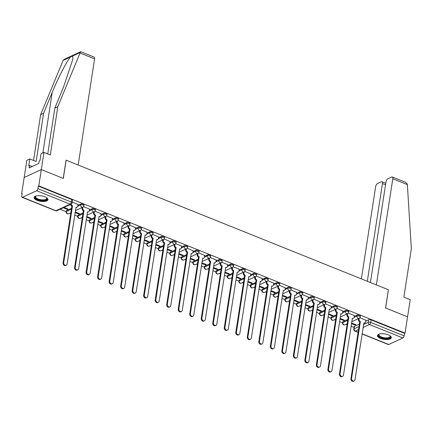 <?xml version="1.0" encoding="UTF-8"?>
<svg xmlns="http://www.w3.org/2000/svg" width="433" height="433" viewBox="0 0 433 433"><rect width="100%" height="100%" fill="white"/><g stroke="black" fill="none" stroke-linecap="round" stroke-linejoin="round"><path stroke-width="0.65" d="M84.029 204.906A1.802 0.709 -171.2 0 0 83.25 204.17A1.802 0.709 -171.2 0 0 80.771 204.04L80.635 204.939A1.802 0.709 8.8 0 1 83.109 205.069A1.802 0.709 8.8 0 1 83.888 205.805L84.029 204.906M95.541 209.534A1.802 0.709 -171.2 0 0 94.762 208.798A1.802 0.709 -171.2 0 0 92.289 208.668L92.148 209.567A1.802 0.709 8.8 0 1 94.621 209.702A1.802 0.709 8.8 0 1 95.401 210.438L95.541 209.534M107.059 214.167A1.802 0.709 -171.2 0 0 106.274 213.431A1.802 0.709 -171.2 0 0 103.801 213.296L103.66 214.194A1.802 0.709 8.8 0 1 106.139 214.33A1.802 0.709 8.8 0 1 106.919 215.066L107.059 214.167M118.572 218.795A1.802 0.709 -171.2 0 0 117.792 218.059A1.802 0.709 -171.2 0 0 115.313 217.923L115.178 218.827A1.802 0.709 8.8 0 1 117.652 218.957A1.802 0.709 8.8 0 1 118.431 219.693L118.572 218.795M130.084 223.423A1.802 0.709 -171.2 0 0 129.305 222.686A1.802 0.709 -171.2 0 0 126.831 222.557L126.69 223.455A1.802 0.709 8.8 0 1 129.164 223.585A1.802 0.709 8.8 0 1 129.949 224.321L130.084 223.423M141.602 228.05A1.802 0.709 -171.2 0 0 140.822 227.314A1.802 0.709 -171.2 0 0 138.344 227.184L138.203 228.083A1.802 0.709 8.8 0 1 140.682 228.218A1.802 0.709 8.8 0 1 141.461 228.954L141.602 228.05M153.114 232.683A1.802 0.709 -171.2 0 0 152.335 231.947A1.802 0.709 -171.2 0 0 149.856 231.812L149.721 232.71A1.802 0.709 8.8 0 1 152.194 232.846A1.802 0.709 8.8 0 1 152.973 233.582L153.114 232.683M164.627 237.311A1.802 0.709 -171.2 0 0 163.847 236.575A1.802 0.709 -171.2 0 0 161.374 236.44L161.233 237.344A1.802 0.709 8.8 0 1 163.712 237.473A1.802 0.709 8.8 0 1 164.491 238.21L164.627 237.311M176.144 241.939A1.802 0.709 -171.2 0 0 175.365 241.203A1.802 0.709 -171.2 0 0 172.886 241.073L172.745 241.971A1.802 0.709 8.8 0 1 175.224 242.101A1.802 0.709 8.8 0 1 176.004 242.837L176.144 241.939M187.657 246.566A1.802 0.709 -171.2 0 0 186.877 245.83A1.802 0.709 -171.2 0 0 184.404 245.7L184.263 246.599A1.802 0.709 8.8 0 1 186.737 246.734A1.802 0.709 8.8 0 1 187.516 247.47L187.657 246.566M199.175 251.2A1.802 0.709 -171.2 0 0 198.39 250.463A1.802 0.709 -171.2 0 0 195.916 250.328L195.776 251.227A1.802 0.709 8.8 0 1 198.254 251.362A1.802 0.709 8.8 0 1 199.034 252.098L199.175 251.2M210.687 255.827A1.802 0.709 -171.2 0 0 209.908 255.091A1.802 0.709 -171.2 0 0 207.429 254.956L207.293 255.86A1.802 0.709 8.8 0 1 209.767 255.99A1.802 0.709 8.8 0 1 210.546 256.726L210.687 255.827M222.199 260.455A1.802 0.709 -171.2 0 0 221.42 259.719A1.802 0.709 -171.2 0 0 218.946 259.589L218.806 260.487A1.802 0.709 8.8 0 1 221.279 260.617A1.802 0.709 8.8 0 1 222.059 261.359L222.199 260.455M233.717 265.083A1.802 0.709 -171.2 0 0 232.938 264.346A1.802 0.709 -171.2 0 0 230.459 264.217L230.318 265.115A1.802 0.709 8.8 0 1 232.797 265.25A1.802 0.709 8.8 0 1 233.576 265.986L233.717 265.083M245.23 269.716A1.802 0.709 -171.2 0 0 244.45 268.98A1.802 0.709 -171.2 0 0 241.971 268.844L241.836 269.743A1.802 0.709 8.8 0 1 244.309 269.878A1.802 0.709 8.8 0 1 245.089 270.614L245.23 269.716M256.742 274.343A1.802 0.709 -171.2 0 0 255.963 273.607A1.802 0.709 -171.2 0 0 253.489 273.472L253.348 274.376A1.802 0.709 8.8 0 1 255.827 274.506A1.802 0.709 8.8 0 1 256.607 275.242L256.742 274.343M268.26 278.971A1.802 0.709 -171.2 0 0 267.48 278.235A1.802 0.709 -171.2 0 0 265.001 278.105L264.861 279.004A1.802 0.709 8.8 0 1 267.34 279.133A1.802 0.709 8.8 0 1 268.119 279.875L268.26 278.971M279.772 283.599A1.802 0.709 -171.2 0 0 278.993 282.863A1.802 0.709 -171.2 0 0 276.519 282.733L276.378 283.631A1.802 0.709 8.8 0 1 278.852 283.767A1.802 0.709 8.8 0 1 279.631 284.503L279.772 283.599M291.285 288.232A1.802 0.709 -171.2 0 0 290.505 287.496A1.802 0.709 -171.2 0 0 288.032 287.36L287.891 288.259A1.802 0.709 8.8 0 1 290.37 288.394A1.802 0.709 8.8 0 1 291.149 289.13L291.285 288.232M302.802 292.86A1.802 0.709 -171.2 0 0 302.023 292.123A1.802 0.709 -171.2 0 0 299.544 291.988L299.409 292.892A1.802 0.709 8.8 0 1 301.882 293.022A1.802 0.709 8.8 0 1 302.662 293.758L302.802 292.86M314.315 297.487A1.802 0.709 -171.2 0 0 313.535 296.751A1.802 0.709 -171.2 0 0 311.062 296.621L310.921 297.52A1.802 0.709 8.8 0 1 313.395 297.65A1.802 0.709 8.8 0 1 314.174 298.391L314.315 297.487M325.832 302.115A1.802 0.709 -171.2 0 0 325.053 301.379A1.802 0.709 -171.2 0 0 322.574 301.249L322.433 302.147A1.802 0.709 8.8 0 1 324.912 302.283A1.802 0.709 8.8 0 1 325.692 303.019L325.832 302.115M337.345 306.748A1.802 0.709 -171.2 0 0 336.565 306.012A1.802 0.709 -171.2 0 0 334.087 305.877L333.951 306.775A1.802 0.709 8.8 0 1 336.425 306.91A1.802 0.709 8.8 0 1 337.204 307.647L337.345 306.748M348.857 311.376A1.802 0.709 -171.2 0 0 348.078 310.64A1.802 0.709 -171.2 0 0 345.604 310.504L345.464 311.408A1.802 0.709 8.8 0 1 347.943 311.538A1.802 0.709 8.8 0 1 348.722 312.274L348.857 311.376M360.375 316.003A1.802 0.709 -171.2 0 0 359.596 315.267A1.802 0.709 -171.2 0 0 357.117 315.137L356.976 316.036A1.802 0.709 8.8 0 1 359.455 316.166A1.802 0.709 8.8 0 1 360.234 316.907L360.375 316.003M380.483 338.438A7.025 2.76 -171.2 0 0 387.454 339.542A7.025 2.76 -171.2 0 0 391.324 337.713A7.025 2.76 -171.2 0 0 388.282 334.839A7.025 2.76 -171.2 0 0 381.311 333.735A7.025 2.76 -171.2 0 0 377.441 335.564A7.025 2.76 -171.2 0 0 380.483 338.438M37.119 200.398A7.025 2.76 -171.2 0 0 44.09 201.502A7.025 2.76 -171.2 0 0 47.96 199.673A7.025 2.76 -171.2 0 0 44.918 196.799A7.025 2.76 -171.2 0 0 37.947 195.694A7.025 2.76 -171.2 0 0 34.077 197.524A7.025 2.76 -171.2 0 0 37.119 200.398M47.749 153.921L54.85 108.044L57.8 106.68L50.325 154.954L43.977 152.405L41.027 153.764L39.966 160.638L39.165 161.006L38.786 163.463L29.135 167.917L29.514 165.46L28.719 165.834L29.78 158.96L26.83 160.318L21.65 193.784L22.088 193.962M60.111 209.247L66.195 211.694M69.865 213.166L70.725 213.512M74.687 215.109L77.713 216.321M81.377 217.799L82.243 218.145M86.205 219.737L89.225 220.949M92.895 222.427L93.755 222.773M97.717 224.364L100.737 225.582M104.407 227.054L105.268 227.401M109.235 228.997L112.255 230.21M115.92 231.682L116.786 232.028M120.747 233.625L123.768 234.838M127.437 236.315L128.298 236.662M132.26 238.253L135.28 239.465M138.95 240.943L139.81 241.289M143.778 242.881L146.798 244.098M150.468 245.571L151.328 245.917M155.29 247.514L158.31 248.726M161.98 250.198L162.84 250.545M166.802 252.141L169.828 253.354M173.492 254.831L174.358 255.178M178.32 256.769L181.34 257.981M185.01 259.459L185.871 259.805M189.833 261.397L192.853 262.615M196.522 264.087L197.383 264.433M201.35 266.03L204.371 267.242M208.035 268.714L208.901 269.061M212.863 270.657L215.883 271.87M219.553 273.347L220.413 273.694M224.375 275.285L227.395 276.498M231.065 277.975L231.926 278.322M235.893 279.913L238.913 281.131M242.583 282.603L243.443 282.949M247.405 284.546L250.426 285.758M254.095 287.231L254.956 287.577M258.918 289.174L261.938 290.386M265.608 291.864L266.468 292.21M270.436 293.801L273.456 295.014M277.125 296.491L277.986 296.838M281.948 298.429L284.968 299.647M288.638 301.119L289.498 301.465M293.466 303.062L296.486 304.275M300.15 305.747L301.016 306.093M304.978 307.69L307.998 308.902M311.668 310.38L312.529 310.726M316.491 312.317L319.511 313.53M323.18 315.007L324.041 315.354M328.008 316.945L331.029 318.163M334.698 319.635L335.559 319.982M339.521 321.578L342.541 322.791M346.211 324.263L347.071 324.609M351.033 326.206L354.053 327.418M43.977 152.405L41.319 169.584L24.172 177.503L41.319 169.584L38.797 185.871L405.044 333.107L407.567 316.826L385.641 308.015L388.385 289.807M94.6 58.899L80.029 53.043L80.83 51.749L94.107 57.086A2.701 1.267 111.9 0 1 94.6 58.899L78.167 165.022L66.065 160.156L63.24 178.401L41.319 169.584L63.315 178.428L66.141 160.183L388.396 289.737L385.57 307.982L407.567 316.826L410.224 299.641L403.875 297.092L411.35 248.818L407.361 184.637L392.791 178.78A2.701 1.267 -68.1 0 0 392.298 176.967A2.701 1.267 -68.1 0 0 391.67 177.016L387.871 178.769A2.701 1.267 -68.1 0 0 385.992 181.92L370.421 282.511M21.65 193.784L22.148 193.556L21.758 196.089A1.802 0.844 -68.1 0 0 22.083 197.302A1.802 0.844 -68.1 0 0 22.505 197.264L36.653 190.731A1.802 0.844 -68.1 0 0 37.904 188.636L71.342 202.076A1.802 0.709 8.8 0 1 72.122 202.817L72.511 200.279A1.802 0.709 8.8 0 0 71.732 199.543L71.342 202.076A1.802 0.844 -68.1 0 1 70.086 204.176L36.653 190.731M38.797 185.871L38.299 186.098L37.904 188.636M354.486 326.298L354.091 328.831A1.802 0.709 8.8 0 0 353.788 329.15L354.178 326.612A1.802 0.709 8.8 0 1 354.486 326.298L359.39 324.03M365.744 321.097L368.635 319.765L368.239 322.304A1.802 0.709 8.8 0 1 370.713 322.433L404.151 335.873A1.802 0.844 111.9 0 1 402.896 337.973L388.747 344.506A1.802 0.844 111.9 0 1 388.331 344.538L362.064 333.978M404.151 335.873L404.546 333.34L405.044 333.107M339.921 318.975L343.71 320.496L343.802 319.89M343.71 320.496L344.457 320.149L340.019 318.363M354.367 315.576L348.376 313.091M328.409 314.347L332.198 315.868L332.29 315.256M332.198 315.868L332.945 315.522L328.501 313.736M342.849 310.948L336.858 308.458M316.896 309.714L320.68 311.24L320.777 310.629M320.68 311.24L321.432 310.894L316.988 309.108M331.337 306.32L325.345 303.831M305.379 305.086L309.167 306.607L309.259 306.001M309.167 306.607L309.914 306.261L305.476 304.48M319.825 301.693L313.833 299.203M293.866 300.459L297.65 301.98L297.747 301.373M297.65 301.98L298.402 301.633L293.958 299.847M308.307 297.06L302.315 294.575M282.354 295.831L286.137 297.352L286.235 296.74M286.137 297.352L286.89 297.006L282.446 295.219M296.794 292.432L290.803 289.942M270.836 291.198L274.625 292.724L274.717 292.113M274.625 292.724L275.372 292.378L270.934 290.592M285.282 287.804L279.29 285.315M259.324 286.57L263.107 288.091L263.204 287.485M263.107 288.091L263.859 287.745L259.416 285.964M273.764 283.177L267.773 280.687M247.806 281.943L251.595 283.463L251.687 282.857M251.595 283.463L252.347 283.117L247.903 281.331M262.252 278.543L256.26 276.059M236.294 277.315L240.082 278.836L240.174 278.224M240.082 278.836L240.829 278.489L236.386 276.703M250.734 273.916L244.742 271.426M224.781 272.682L228.564 274.208L228.662 273.596M228.564 274.208L229.317 273.862L224.873 272.076M239.222 269.288L233.23 266.798M213.263 268.054L217.052 269.575L217.144 268.969M217.052 269.575L217.799 269.229L213.361 267.448M227.709 264.655L221.718 262.171M201.751 263.426L205.534 264.947L205.632 264.341M205.534 264.947L206.287 264.601L201.843 262.815M216.191 260.027L210.2 257.543M190.239 258.799L194.022 260.32L194.119 259.708M194.022 260.32L194.774 259.973L190.331 258.187M204.679 255.4L198.687 252.91M178.721 254.166L182.51 255.692L182.602 255.08M182.51 255.692L183.256 255.346L178.818 253.559M193.167 250.772L187.175 248.282M167.208 249.538L170.992 251.059L171.089 250.453M170.992 251.059L171.744 250.712L167.3 248.932M181.649 246.139L175.657 243.655M155.691 244.91L159.479 246.431L159.571 245.825M159.479 246.431L160.232 246.085L155.788 244.299M170.137 241.511L164.145 239.021M144.178 240.283L147.967 241.803L148.059 241.192M147.967 241.803L148.714 241.457L144.276 239.671M158.619 236.883L152.632 234.394M132.666 235.649L136.449 237.176L136.547 236.564M136.449 237.176L137.201 236.829L132.758 235.043M147.106 232.256L141.115 229.766M121.148 231.022L124.937 232.543L125.029 231.936M124.937 232.543L125.684 232.196L121.245 230.416M135.594 227.623L129.602 225.138M109.636 226.394L113.424 227.915L113.516 227.309M113.424 227.915L114.171 227.569L109.728 225.782M124.076 222.995L118.085 220.505M98.123 221.766L101.907 223.287L102.004 222.676M101.907 223.287L102.659 222.941L98.215 221.155M112.564 218.367L106.572 215.878M86.605 217.133L90.394 218.66L90.486 218.048M90.394 218.66L91.141 218.313L86.703 216.527M101.051 213.74L95.06 211.25M75.093 212.506L78.876 214.026L78.974 213.42M78.876 214.026L79.629 213.68L75.185 211.899M89.534 209.107L83.542 206.622M63.31 207.77L67.364 209.399L67.456 208.787M67.364 209.399L68.116 209.052L64.057 207.423M78.021 204.479L72.235 202.076M66.622 210.568L66.487 211.472A1.802 0.709 8.8 0 0 66.179 211.786L66.319 210.887A1.802 0.709 -171.2 0 1 66.622 210.568L71.532 208.305M77.88 205.372L80.771 204.04M78.14 215.201L78 216.099A1.802 0.709 8.8 0 0 77.696 216.419L77.837 215.515A1.802 0.709 -171.2 0 1 78.14 215.201L83.049 212.933M89.398 210L92.289 208.668M89.653 219.829L89.512 220.727A1.802 0.709 8.8 0 0 89.209 221.046L89.35 220.148A1.802 0.709 -171.2 0 1 89.653 219.829L94.562 217.561M100.911 214.633L103.801 213.296M101.165 224.456L101.03 225.355A1.802 0.709 8.8 0 0 100.727 225.674L100.862 224.776A1.802 0.709 -171.2 0 1 101.165 224.456L106.074 222.189M112.423 219.26L115.313 217.923M112.683 229.084L112.542 229.988A1.802 0.709 8.8 0 0 112.239 230.302L112.38 229.403A1.802 0.709 -171.2 0 1 112.683 229.084L117.592 226.822M123.941 223.888L126.831 222.557M124.195 233.717L124.054 234.616A1.802 0.709 8.8 0 0 123.751 234.935L123.892 234.031A1.802 0.709 -171.2 0 1 124.195 233.717L129.104 231.449M135.453 228.516L138.344 227.184M135.713 238.345L135.572 239.243A1.802 0.709 8.8 0 0 135.269 239.563L135.405 238.664A1.802 0.709 -171.2 0 1 135.713 238.345L140.617 236.077M146.971 233.149L149.856 231.812M147.225 242.973L147.085 243.871A1.802 0.709 8.8 0 0 146.782 244.19L146.922 243.292A1.802 0.709 -171.2 0 1 147.225 242.973L152.135 240.705M158.483 237.777L161.374 236.44M158.738 247.6L158.602 248.504A1.802 0.709 8.8 0 0 158.294 248.818L158.435 247.92A1.802 0.709 -171.2 0 1 158.738 247.6L163.647 245.338M169.996 242.404L172.886 241.073M170.256 252.233L170.115 253.132A1.802 0.709 8.8 0 0 169.812 253.451L169.953 252.547A1.802 0.709 -171.2 0 1 170.256 252.233L175.165 249.965M181.514 247.032L184.404 245.7M181.768 256.861L181.627 257.759A1.802 0.709 8.8 0 0 181.324 258.079L181.465 257.18A1.802 0.709 -171.2 0 1 181.768 256.861L186.677 254.593M193.026 251.665L195.916 250.328M193.28 261.489L193.145 262.387A1.802 0.709 8.8 0 0 192.842 262.707L192.977 261.808A1.802 0.709 -171.2 0 1 193.28 261.489L198.19 259.221M204.538 256.293L207.429 254.956M204.798 266.116L204.657 267.02A1.802 0.709 8.8 0 0 204.354 267.334L204.495 266.436A1.802 0.709 -171.2 0 1 204.798 266.116L209.707 263.854M216.056 260.92L218.946 259.589M216.311 270.749L216.17 271.648A1.802 0.709 8.8 0 0 215.867 271.967L216.007 271.063A1.802 0.709 -171.2 0 1 216.311 270.749L221.22 268.482M227.569 265.548L230.459 264.217M227.823 275.377L227.688 276.276A1.802 0.709 8.8 0 0 227.385 276.595L227.52 275.697A1.802 0.709 -171.2 0 1 227.823 275.377L232.732 273.109M239.086 270.181L241.971 268.844M239.341 280.005L239.2 280.903A1.802 0.709 8.8 0 0 238.897 281.223L239.038 280.324A1.802 0.709 -171.2 0 1 239.341 280.005L244.25 277.737M250.599 274.809L253.489 273.472M250.853 284.633L250.712 285.536A1.802 0.709 8.8 0 0 250.409 285.85L250.55 284.952A1.802 0.709 -171.2 0 1 250.853 284.633L255.762 282.37M262.111 279.437L265.001 278.105M262.371 289.266L262.23 290.164A1.802 0.709 8.8 0 0 261.927 290.483L262.068 289.58A1.802 0.709 -171.2 0 1 262.371 289.266L267.28 286.998M273.629 284.064L276.519 282.733M273.883 293.893L273.743 294.792A1.802 0.709 8.8 0 0 273.44 295.111L273.58 294.213A1.802 0.709 -171.2 0 1 273.883 293.893L278.792 291.625M285.141 288.697L288.032 287.36M285.396 298.521L285.26 299.42A1.802 0.709 8.8 0 0 284.957 299.739L285.093 298.84A1.802 0.709 -171.2 0 1 285.396 298.521L290.305 296.253M296.654 293.325L299.544 291.988M296.914 303.149L296.773 304.053A1.802 0.709 8.8 0 0 296.47 304.367L296.61 303.468A1.802 0.709 -171.2 0 1 296.914 303.149L301.823 300.886M308.172 297.953L311.062 296.621M308.426 307.782L308.285 308.68A1.802 0.709 8.8 0 0 307.982 309L308.123 308.096A1.802 0.709 -171.2 0 1 308.426 307.782L313.335 305.514M319.684 302.58L322.574 301.249M319.938 312.41L319.803 313.308A1.802 0.709 8.8 0 0 319.5 313.627L319.635 312.729A1.802 0.709 -171.2 0 1 319.938 312.41L324.847 310.142M331.202 307.214L334.087 305.877M331.456 317.037L331.315 317.936A1.802 0.709 8.8 0 0 331.012 318.255L331.153 317.357A1.802 0.709 -171.2 0 1 331.456 317.037L336.365 314.769M342.714 311.841L345.604 310.504M342.968 321.665L342.828 322.569A1.802 0.709 8.8 0 0 342.525 322.883L342.665 321.984A1.802 0.709 -171.2 0 1 342.968 321.665L347.878 319.402M354.226 316.469L357.117 315.137M351.439 323.603L355.222 325.123L355.32 324.517M355.222 325.123L355.975 324.777L351.531 322.996M365.88 320.209L359.888 317.719M38.299 186.098L71.732 199.543M404.546 333.34L371.108 319.895A1.802 0.709 -171.2 0 0 368.635 319.765M354.086 317.373L356.976 316.036A1.802 1.423 65.2 0 0 358.199 318.266A1.802 1.423 -114.8 0 0 359.211 318.266L359.049 319.251A1.802 1.423 65.2 0 0 360.272 321.481L359.623 321.779A1.802 1.423 -114.8 0 1 358.4 319.549L358.551 318.569M360.386 321.524L351.58 378.388A2.073 1.64 65.2 0 0 352.3 380.488A2.073 1.64 65.2 0 0 354.145 380.953A2.073 1.64 65.2 0 0 354.979 379.752L363.888 322.931A1.802 1.423 65.2 0 0 364.9 322.931L364.25 323.235A1.802 1.423 -114.8 0 1 363.709 323.337M354.145 380.953L353.496 381.251A2.073 1.64 -114.8 0 1 351.645 380.786A2.073 1.64 -114.8 0 1 350.93 378.691L359.736 321.822M364.9 322.931A1.802 1.423 65.2 0 0 365.62 321.892L365.89 320.133M342.568 312.745L345.464 311.408A1.802 1.423 65.2 0 0 346.687 313.638A1.802 1.423 -114.8 0 0 347.694 313.633L347.537 314.618A1.802 1.423 65.2 0 0 348.76 316.848L348.11 317.151A1.802 1.423 -114.8 0 1 346.887 314.921L347.039 313.936M348.868 316.896L340.067 373.76A2.073 1.64 65.2 0 0 340.782 375.86A2.073 1.64 65.2 0 0 342.633 376.32A2.073 1.64 65.2 0 0 343.461 375.124L352.375 318.304A1.802 1.423 65.2 0 0 353.382 318.304L352.733 318.601A1.802 1.423 -114.8 0 1 352.197 318.71M342.633 376.32L341.983 376.623A2.073 1.64 -114.8 0 1 340.132 376.158A2.073 1.64 -114.8 0 1 339.418 374.058L348.219 317.194M353.382 318.304A1.802 1.423 65.2 0 0 354.107 317.259L354.378 315.5M331.056 308.112L333.951 306.775A1.802 1.423 65.2 0 0 335.174 309.005A1.802 1.423 -114.8 0 0 336.181 309.005L336.024 309.99A1.802 1.423 65.2 0 0 337.242 312.22L336.593 312.523A1.802 1.423 -114.8 0 1 335.369 310.293L335.526 309.308M337.356 312.263L328.55 369.132A2.073 1.64 65.2 0 0 329.269 371.233A2.073 1.64 65.2 0 0 331.121 371.693A2.073 1.64 65.2 0 0 331.949 370.496L340.863 313.676A1.802 1.423 65.2 0 0 341.87 313.676L341.22 313.974A1.802 1.423 -114.8 0 1 340.679 314.077M331.121 371.693L330.466 371.996A2.073 1.64 -114.8 0 1 328.62 371.53A2.073 1.64 -114.8 0 1 327.9 369.43L336.706 312.566M341.87 313.676A1.802 1.423 65.2 0 0 342.59 312.631L342.866 310.872M388.466 289.769L376.364 284.898L392.791 178.78M392.298 176.967L405.575 182.304L407.28 184.02L407.361 184.637M385.543 184.804L382.442 183.56A2.701 1.267 -68.1 0 0 381.949 181.741A2.701 1.267 -68.1 0 0 381.321 181.795L377.522 183.549A2.701 1.267 -68.1 0 0 375.644 186.699L361.371 278.874M382.442 183.56L367.319 281.266M54.85 108.044L63.483 87.206L72.841 59.24L72.766 55.96L70.584 56.967C67.348 60.035 58.217 77.664 52.236 92.397L43.603 113.235L36.128 161.509L29.78 158.96M80.029 53.043L57.8 106.68M80.641 51.754L64.566 59.175L63.148 60.404L40.653 114.599L43.603 113.235M40.653 114.599L33.552 160.475M32.156 166.521L29.514 165.46M389.971 335.705A6.078 2.387 8.8 0 1 390.073 335.819A6.078 2.387 8.8 0 1 389.467 337.989A6.078 2.387 8.8 0 1 381.343 337.632A6.078 2.387 8.8 0 1 379.211 334.135A6.078 2.387 8.8 0 1 379.34 334.06M379.411 334.043A5.629 2.214 -171.2 0 0 378.989 334.714A5.629 2.214 -171.2 0 0 382.75 337.459A5.629 2.214 -171.2 0 0 389.159 337.431A5.629 2.214 -171.2 0 0 390.111 336.436A5.629 2.214 -171.2 0 0 389.911 335.667M377.581 335.174A6.977 2.744 -171.2 0 0 382.566 338.395A6.977 2.744 -171.2 0 0 390.203 338.287A6.977 2.744 -171.2 0 0 391.313 337.302M46.602 197.665A6.078 2.387 8.8 0 1 46.704 197.778A6.078 2.387 8.8 0 1 46.104 199.949A6.078 2.387 8.8 0 1 37.98 199.591A6.078 2.387 8.8 0 1 35.847 196.095A6.078 2.387 8.8 0 1 35.977 196.019M36.042 196.003A5.629 2.214 -171.2 0 0 35.62 196.674A5.629 2.214 -171.2 0 0 39.387 199.418A5.629 2.214 -171.2 0 0 45.795 199.391A5.629 2.214 -171.2 0 0 46.742 198.395A5.629 2.214 -171.2 0 0 46.547 197.627M34.212 197.134A6.977 2.744 -171.2 0 0 39.203 200.355A6.977 2.744 -171.2 0 0 46.84 200.246A6.977 2.744 -171.2 0 0 47.944 199.261M319.543 303.484L322.433 302.147A1.802 1.423 65.2 0 0 323.657 304.377A1.802 1.423 -114.8 0 0 324.663 304.377L324.506 305.362A1.802 1.423 65.2 0 0 325.73 307.592L325.08 307.89A1.802 1.423 -114.8 0 1 323.857 305.66L324.008 304.68M325.843 307.636L317.037 364.499A2.073 1.64 65.2 0 0 317.752 366.599A2.073 1.64 65.2 0 0 319.603 367.065A2.073 1.64 65.2 0 0 320.431 365.869L329.345 309.048A1.802 1.423 65.2 0 0 330.357 309.043L329.708 309.346A1.802 1.423 -114.8 0 1 329.167 309.449M319.603 367.065L318.953 367.363A2.073 1.64 -114.8 0 1 317.102 366.903A2.073 1.64 -114.8 0 1 316.388 364.803L325.188 307.939M330.357 309.043A1.802 1.423 65.2 0 0 331.077 308.004L331.348 306.245M308.025 298.857L310.921 297.52A1.802 1.423 65.2 0 0 312.144 299.75A1.802 1.423 -114.8 0 0 313.151 299.75L312.994 300.735A1.802 1.423 65.2 0 0 314.217 302.965L313.568 303.262A1.802 1.423 -114.8 0 1 312.345 301.032L312.496 300.053M314.326 303.008L305.525 359.872A2.073 1.64 65.2 0 0 306.239 361.972A2.073 1.64 65.2 0 0 308.09 362.437A2.073 1.64 65.2 0 0 308.918 361.236L317.833 304.415A1.802 1.423 65.2 0 0 318.84 304.415L318.19 304.713A1.802 1.423 -114.8 0 1 317.654 304.821M308.09 362.437L307.441 362.735A2.073 1.64 -114.8 0 1 305.59 362.269A2.073 1.64 -114.8 0 1 304.875 360.175L313.676 303.306M318.84 304.415A1.802 1.423 65.2 0 0 319.565 303.376L319.835 301.617M296.513 294.229L299.409 292.892A1.802 1.423 65.2 0 0 300.626 295.122A1.802 1.423 -114.8 0 0 301.639 295.117L301.476 296.102A1.802 1.423 65.2 0 0 302.699 298.332L302.05 298.635A1.802 1.423 -114.8 0 1 300.827 296.405L300.978 295.42M302.813 298.38L294.007 355.244A2.073 1.64 65.2 0 0 294.727 357.344A2.073 1.64 65.2 0 0 296.573 357.804A2.073 1.64 65.2 0 0 297.406 356.608L306.32 299.788A1.802 1.423 65.2 0 0 307.327 299.788L306.678 300.085A1.802 1.423 -114.8 0 1 306.136 300.193M296.573 357.804L295.923 358.107A2.073 1.64 -114.8 0 1 294.077 357.642A2.073 1.64 -114.8 0 1 293.358 355.542L302.164 298.678M307.327 299.788A1.802 1.423 65.2 0 0 308.047 298.743L308.318 296.984M285.001 289.596L287.891 288.259A1.802 1.423 65.2 0 0 289.114 290.489A1.802 1.423 -114.8 0 0 290.121 290.489L289.964 291.474A1.802 1.423 65.2 0 0 291.187 293.704L290.538 294.007A1.802 1.423 -114.8 0 1 289.314 291.777L289.466 290.792M291.295 293.747L282.495 350.616A2.073 1.64 65.2 0 0 283.209 352.716A2.073 1.64 65.2 0 0 285.06 353.176A2.073 1.64 65.2 0 0 285.888 351.98L294.803 295.16A1.802 1.423 65.2 0 0 295.809 295.16L295.16 295.458A1.802 1.423 -114.8 0 1 294.624 295.56M285.06 353.176L284.411 353.48A2.073 1.64 -114.8 0 1 282.56 353.014A2.073 1.64 -114.8 0 1 281.845 350.914L290.646 294.05M295.809 295.16A1.802 1.423 65.2 0 0 296.535 294.115L296.805 292.356M273.483 284.968L276.378 283.631A1.802 1.423 65.2 0 0 277.602 285.861A1.802 1.423 -114.8 0 0 278.608 285.861L278.451 286.846A1.802 1.423 65.2 0 0 279.675 289.076L279.025 289.374A1.802 1.423 -114.8 0 1 277.802 287.144L277.954 286.164M279.783 289.12L270.982 345.983A2.073 1.64 65.2 0 0 271.697 348.083A2.073 1.64 65.2 0 0 273.548 348.549A2.073 1.64 65.2 0 0 274.376 347.353L283.29 290.532A1.802 1.423 65.2 0 0 284.297 290.527L283.647 290.83A1.802 1.423 -114.8 0 1 283.112 290.933M273.548 348.549L272.898 348.846A2.073 1.64 -114.8 0 1 271.047 348.386A2.073 1.64 -114.8 0 1 270.333 346.286L279.133 289.423M284.297 290.527A1.802 1.423 65.2 0 0 285.017 289.488L285.293 287.728M267.085 281.233L266.934 282.219A1.802 1.423 65.2 0 0 268.157 284.449L267.507 284.746A1.802 1.423 -114.8 0 1 266.284 282.516L266.436 281.537M268.271 284.492L259.464 341.356A2.073 1.64 65.2 0 0 260.184 343.456A2.073 1.64 65.2 0 0 262.03 343.921A2.073 1.64 65.2 0 0 262.863 342.72L271.772 285.899A1.802 1.423 65.2 0 0 272.785 285.899L272.135 286.197A1.802 1.423 -114.8 0 1 271.594 286.305M262.03 343.921L261.38 344.219A2.073 1.64 -114.8 0 1 259.535 343.753A2.073 1.64 -114.8 0 1 258.815 341.659L267.621 284.79M272.785 285.899A1.802 1.423 65.2 0 0 273.504 284.86L273.775 283.101M250.453 275.713L253.348 274.376A1.802 1.423 65.2 0 0 254.572 276.606A1.802 1.423 -114.8 0 0 255.578 276.6L255.421 277.585A1.802 1.423 65.2 0 0 256.645 279.815L255.995 280.119A1.802 1.423 -114.8 0 1 254.772 277.889L254.923 276.904M256.753 279.864L247.952 336.728A2.073 1.64 65.2 0 0 248.666 338.828A2.073 1.64 65.2 0 0 250.518 339.288A2.073 1.64 65.2 0 0 251.346 338.092L260.26 281.271A1.802 1.423 65.2 0 0 261.267 281.271L260.617 281.569A1.802 1.423 -114.8 0 1 260.081 281.677M250.518 339.288L249.868 339.591A2.073 1.64 -114.8 0 1 248.017 339.126A2.073 1.64 -114.8 0 1 247.303 337.026L256.103 280.162M261.267 281.271A1.802 1.423 65.2 0 0 261.992 280.227L262.263 278.468M244.06 271.978L243.909 272.958A1.802 1.423 65.2 0 0 245.132 275.188L244.477 275.491A1.802 1.423 -114.8 0 1 243.259 273.261L243.411 272.276M245.24 275.231L236.44 332.1A2.073 1.64 65.2 0 0 237.154 334.2A2.073 1.64 65.2 0 0 239.005 334.66A2.073 1.64 65.2 0 0 239.833 333.464L248.748 276.644A1.802 1.423 65.2 0 0 249.754 276.644L249.105 276.941A1.802 1.423 -114.8 0 1 248.564 277.044M239.005 334.66L238.35 334.963A2.073 1.64 -114.8 0 1 236.505 334.498A2.073 1.64 -114.8 0 1 235.785 332.398L244.591 275.534M249.754 276.644A1.802 1.423 65.2 0 0 250.474 275.599L250.75 273.84M227.428 266.452L230.318 265.115A1.802 1.423 65.2 0 0 231.541 267.345A1.802 1.423 -114.8 0 0 232.553 267.345L232.391 268.33A1.802 1.423 65.2 0 0 233.614 270.56L232.965 270.858A1.802 1.423 -114.8 0 1 231.742 268.628L231.893 267.648M233.728 270.603L224.922 327.467A2.073 1.64 65.2 0 0 225.636 329.567A2.073 1.64 65.2 0 0 227.487 330.033A2.073 1.64 65.2 0 0 228.315 328.836L237.23 272.016A1.802 1.423 65.2 0 0 238.242 272.011L237.593 272.314A1.802 1.423 -114.8 0 1 237.051 272.417M227.487 330.033L226.838 330.33A2.073 1.64 -114.8 0 1 224.987 329.87A2.073 1.64 -114.8 0 1 224.272 327.77L233.078 270.906M238.242 272.011A1.802 1.423 65.2 0 0 238.962 270.971L239.233 269.212M221.03 262.717L220.879 263.702A1.802 1.423 65.2 0 0 222.102 265.932L221.452 266.23A1.802 1.423 -114.8 0 1 220.229 264L220.381 263.02M222.21 265.976L213.409 322.839A2.073 1.64 65.2 0 0 214.124 324.939A2.073 1.64 65.2 0 0 215.975 325.405A2.073 1.64 65.2 0 0 216.803 324.203L225.717 267.383A1.802 1.423 65.2 0 0 226.724 267.383L226.075 267.681A1.802 1.423 -114.8 0 1 225.539 267.789M215.975 325.405L215.325 325.703A2.073 1.64 -114.8 0 1 213.474 325.237A2.073 1.64 -114.8 0 1 212.76 323.142L221.561 266.273M226.724 267.383A1.802 1.423 65.2 0 0 227.449 266.344L227.72 264.585M204.398 257.197L207.293 255.86A1.802 1.423 65.2 0 0 208.517 258.09A1.802 1.423 -114.8 0 0 209.523 258.084L209.361 259.069A1.802 1.423 65.2 0 0 210.584 261.299L209.935 261.602A1.802 1.423 -114.8 0 1 208.711 259.372L208.863 258.387M210.698 261.348L201.892 318.212A2.073 1.64 65.2 0 0 202.612 320.312A2.073 1.64 65.2 0 0 204.457 320.772A2.073 1.64 65.2 0 0 205.291 319.576L214.205 262.755A1.802 1.423 65.2 0 0 215.212 262.755L214.562 263.053A1.802 1.423 -114.8 0 1 214.021 263.161M204.457 320.772L203.808 321.075A2.073 1.64 -114.8 0 1 201.962 320.609A2.073 1.64 -114.8 0 1 201.242 318.509L210.048 261.646M215.212 262.755A1.802 1.423 65.2 0 0 215.932 261.711L216.202 259.952M198 253.462L197.849 254.442A1.802 1.423 65.2 0 0 199.072 256.672L198.422 256.975A1.802 1.423 -114.8 0 1 197.199 254.745L197.351 253.76M199.18 256.715L190.379 313.584A2.073 1.64 65.2 0 0 191.094 315.684A2.073 1.64 65.2 0 0 192.945 316.144A2.073 1.64 65.2 0 0 193.773 314.948L202.687 258.128A1.802 1.423 65.2 0 0 203.699 258.128L203.045 258.425A1.802 1.423 -114.8 0 1 202.509 258.528M192.945 316.144L192.295 316.447A2.073 1.64 -114.8 0 1 190.444 315.982A2.073 1.64 -114.8 0 1 189.73 313.882L198.531 257.018M203.699 258.128A1.802 1.423 65.2 0 0 204.419 257.083L204.69 255.324M181.367 247.936L184.263 246.599A1.802 1.423 65.2 0 0 185.486 248.829A1.802 1.423 -114.8 0 0 186.493 248.829L186.336 249.814A1.802 1.423 65.2 0 0 187.559 252.044L186.91 252.342A1.802 1.423 -114.8 0 1 185.687 250.112L185.838 249.132M187.668 252.087L178.867 308.951A2.073 1.64 65.2 0 0 179.581 311.051A2.073 1.64 65.2 0 0 181.432 311.516A2.073 1.64 65.2 0 0 182.261 310.32L191.175 253.5A1.802 1.423 65.2 0 0 192.182 253.494L191.532 253.798A1.802 1.423 -114.8 0 1 190.996 253.9M181.432 311.516L180.783 311.814A2.073 1.64 -114.8 0 1 178.932 311.354A2.073 1.64 -114.8 0 1 178.217 309.254L187.018 252.39M192.182 253.494A1.802 1.423 65.2 0 0 192.901 252.455L193.178 250.696M174.97 244.201L174.818 245.186A1.802 1.423 65.2 0 0 176.042 247.416L175.392 247.714A1.802 1.423 -114.8 0 1 174.169 245.484L174.32 244.504M176.155 247.459L167.349 304.323A2.073 1.64 65.2 0 0 168.069 306.423A2.073 1.64 65.2 0 0 169.915 306.889A2.073 1.64 65.2 0 0 170.748 305.687L179.663 248.867A1.802 1.423 65.2 0 0 180.669 248.867L180.02 249.164A1.802 1.423 -114.8 0 1 179.479 249.273M169.915 306.889L169.265 307.186A2.073 1.64 -114.8 0 1 167.419 306.721A2.073 1.64 -114.8 0 1 166.7 304.626L175.506 247.757M180.669 248.867A1.802 1.423 65.2 0 0 181.389 247.828L181.66 246.068M163.458 239.573L163.306 240.553A1.802 1.423 65.2 0 0 164.529 242.783L163.88 243.086A1.802 1.423 -114.8 0 1 162.656 240.856L162.808 239.871M164.637 242.832L155.837 299.696A2.073 1.64 65.2 0 0 156.551 301.796A2.073 1.64 65.2 0 0 158.402 302.256A2.073 1.64 65.2 0 0 159.23 301.059L168.145 244.239A1.802 1.423 65.2 0 0 169.151 244.239L168.502 244.537A1.802 1.423 -114.8 0 1 167.966 244.645M158.402 302.256L157.753 302.559A2.073 1.64 -114.8 0 1 155.902 302.093A2.073 1.64 -114.8 0 1 155.187 299.993L163.988 243.13M169.151 244.239A1.802 1.423 65.2 0 0 169.877 243.194L170.147 241.435M151.945 234.946L151.794 235.925A1.802 1.423 65.2 0 0 153.017 238.155L152.362 238.459A1.802 1.423 -114.8 0 1 151.144 236.229L151.296 235.243M153.125 238.199L144.324 295.068A2.073 1.64 65.2 0 0 145.039 297.168A2.073 1.64 65.2 0 0 146.89 297.628A2.073 1.64 65.2 0 0 147.718 296.432L156.632 239.611A1.802 1.423 65.2 0 0 157.639 239.611L156.99 239.909A1.802 1.423 -114.8 0 1 156.454 240.012M146.89 297.628L146.24 297.931A2.073 1.64 -114.8 0 1 144.389 297.466A2.073 1.64 -114.8 0 1 143.669 295.366L152.476 238.502M157.639 239.611A1.802 1.423 65.2 0 0 158.359 238.567L158.635 236.808M135.312 229.42L138.203 228.083A1.802 1.423 65.2 0 0 139.426 230.313A1.802 1.423 -114.8 0 0 140.438 230.313L140.276 231.298A1.802 1.423 65.2 0 0 141.499 233.528L140.849 233.825A1.802 1.423 -114.8 0 1 139.626 231.595L139.778 230.616M141.613 233.571L132.807 290.435A2.073 1.64 65.2 0 0 133.526 292.535A2.073 1.64 65.2 0 0 135.372 293A2.073 1.64 65.2 0 0 136.2 291.804L145.115 234.984A1.802 1.423 65.2 0 0 146.127 234.978L145.477 235.281A1.802 1.423 -114.8 0 1 144.936 235.384M135.372 293L134.723 293.298A2.073 1.64 -114.8 0 1 132.871 292.838A2.073 1.64 -114.8 0 1 132.157 290.738L140.963 233.874M146.127 234.978A1.802 1.423 65.2 0 0 146.847 233.939L147.117 232.18M123.795 224.792L126.69 223.455A1.802 1.423 65.2 0 0 127.914 225.685A1.802 1.423 -114.8 0 0 128.92 225.685L128.763 226.67A1.802 1.423 65.2 0 0 129.987 228.9L129.337 229.198A1.802 1.423 -114.8 0 1 128.114 226.968L128.265 225.988M130.095 228.943L121.294 285.807A2.073 1.64 65.2 0 0 122.009 287.907A2.073 1.64 65.2 0 0 123.86 288.373A2.073 1.64 65.2 0 0 124.688 287.171L133.602 230.351A1.802 1.423 65.2 0 0 134.609 230.351L133.959 230.648A1.802 1.423 -114.8 0 1 133.424 230.757M123.86 288.373L123.21 288.67A2.073 1.64 -114.8 0 1 121.359 288.205A2.073 1.64 -114.8 0 1 120.645 286.11L129.445 229.241M134.609 230.351A1.802 1.423 65.2 0 0 135.334 229.311L135.605 227.552M112.282 220.159L115.178 218.827A1.802 1.423 65.2 0 0 116.401 221.057A1.802 1.423 -114.8 0 0 117.408 221.052L117.251 222.037A1.802 1.423 65.2 0 0 118.469 224.267L117.819 224.57A1.802 1.423 -114.8 0 1 116.596 222.34L116.753 221.355M118.582 224.316L109.776 281.179A2.073 1.64 65.2 0 0 110.496 283.279A2.073 1.64 65.2 0 0 112.342 283.739A2.073 1.64 65.2 0 0 113.175 282.543L122.09 225.723A1.802 1.423 65.2 0 0 123.096 225.723L122.447 226.021A1.802 1.423 -114.8 0 1 121.906 226.129M112.342 283.739L111.692 284.043A2.073 1.64 -114.8 0 1 109.847 283.577A2.073 1.64 -114.8 0 1 109.127 281.477L117.933 224.613M123.096 225.723A1.802 1.423 65.2 0 0 123.816 224.678L124.092 222.919M100.77 215.531L103.66 214.194A1.802 1.423 65.2 0 0 104.883 216.424A1.802 1.423 -114.8 0 0 105.89 216.424L105.733 217.409A1.802 1.423 65.2 0 0 106.956 219.639L106.307 219.942A1.802 1.423 -114.8 0 1 105.084 217.712L105.235 216.727M107.07 219.683L98.264 276.552A2.073 1.64 65.2 0 0 98.978 278.652A2.073 1.64 65.2 0 0 100.829 279.112A2.073 1.64 65.2 0 0 101.658 277.916L110.572 221.095A1.802 1.423 65.2 0 0 111.584 221.095L110.929 221.393A1.802 1.423 -114.8 0 1 110.393 221.496M100.829 279.112L100.18 279.415A2.073 1.64 -114.8 0 1 98.329 278.949A2.073 1.64 -114.8 0 1 97.614 276.849L106.415 219.986M111.584 221.095A1.802 1.423 65.2 0 0 112.304 220.051L112.575 218.292M89.252 210.903L92.148 209.567A1.802 1.423 65.2 0 0 93.371 211.797A1.802 1.423 -114.8 0 0 94.378 211.797L94.221 212.782A1.802 1.423 65.2 0 0 95.444 215.012L94.795 215.309A1.802 1.423 -114.8 0 1 93.571 213.079L93.723 212.1M95.552 215.055L86.752 271.919A2.073 1.64 65.2 0 0 87.466 274.019A2.073 1.64 65.2 0 0 89.317 274.484A2.073 1.64 65.2 0 0 90.145 273.288L99.06 216.468A1.802 1.423 65.2 0 0 100.066 216.462L99.417 216.765A1.802 1.423 -114.8 0 1 98.881 216.868M89.317 274.484L88.668 274.782A2.073 1.64 -114.8 0 1 86.817 274.322A2.073 1.64 -114.8 0 1 86.102 272.222L94.903 215.358M100.066 216.462A1.802 1.423 65.2 0 0 100.786 215.423L101.062 213.664M77.74 206.276L80.635 204.939A1.802 1.423 65.2 0 0 81.853 207.169A1.802 1.423 -114.8 0 0 82.865 207.169L82.703 208.154A1.802 1.423 65.2 0 0 83.926 210.384L83.277 210.682A1.802 1.423 -114.8 0 1 82.053 208.452L82.205 207.472M84.04 210.427L75.234 267.291A2.073 1.64 65.2 0 0 75.954 269.391A2.073 1.64 65.2 0 0 77.799 269.856A2.073 1.64 65.2 0 0 78.633 268.655L87.547 211.834A1.802 1.423 65.2 0 0 88.554 211.834L87.904 212.132A1.802 1.423 -114.8 0 1 87.363 212.24M77.799 269.856L77.15 270.154A2.073 1.64 -114.8 0 1 75.304 269.689A2.073 1.64 -114.8 0 1 74.584 267.594L83.39 210.725M88.554 211.834A1.802 1.423 65.2 0 0 89.274 210.795L89.544 209.036M71.196 204.127A1.802 1.423 65.2 0 0 72.414 205.751L71.764 206.054A1.802 1.423 -114.8 0 1 70.547 204.43M72.522 205.799L63.721 262.663A2.073 1.64 65.2 0 0 64.436 264.763A2.073 1.64 65.2 0 0 66.287 265.223A2.073 1.64 65.2 0 0 67.115 264.027L76.029 207.207A1.802 1.423 65.2 0 0 77.036 207.207L76.387 207.504A1.802 1.423 -114.8 0 1 75.851 207.613M66.287 265.223L65.637 265.526A2.073 1.64 -114.8 0 1 63.786 265.061A2.073 1.64 -114.8 0 1 63.072 262.961L71.873 206.097M77.036 207.207A1.802 1.423 65.2 0 0 77.761 206.162L78.032 204.403M22.505 197.264L55.938 210.709L70.086 204.176A1.802 1.423 65.2 0 0 71.099 204.176A1.802 1.802 0 0 0 72.122 202.817M358.535 329.578L355.314 331.061A1.802 1.423 -114.8 0 1 354.091 328.831L359 326.569M363.536 324.474L368.239 322.304A1.802 1.423 -114.8 0 0 369.463 324.534L363.07 327.483M353.788 329.15A1.802 1.802 0 0 0 354.898 331.099A1.802 0.844 111.9 0 0 355.314 331.061L358.129 332.192M362.091 333.789L388.747 344.506M402.896 337.973L369.463 324.534A1.802 0.844 -68.1 0 0 370.713 322.433L371.108 319.895M66.179 211.786A1.802 1.802 0 0 0 68.717 213.696A1.802 1.423 65.2 0 1 67.705 213.702A1.802 1.423 65.2 0 1 66.487 211.472L71.391 209.204M77.696 216.419A1.802 1.802 0 0 0 80.229 218.329A1.802 1.423 65.2 0 1 79.223 218.329A1.802 1.423 65.2 0 1 78 216.099L82.909 213.832M89.209 221.046A1.802 1.802 0 0 0 91.742 222.957A1.802 1.423 65.2 0 1 90.735 222.957A1.802 1.423 65.2 0 1 89.512 220.727L94.421 218.459M100.727 225.674A1.802 1.802 0 0 0 103.26 227.585A1.802 1.423 65.2 0 1 102.253 227.585A1.802 1.423 65.2 0 1 101.03 225.355L105.939 223.092M112.239 230.302A1.802 1.802 0 0 0 114.772 232.212A1.802 1.423 65.2 0 1 113.765 232.218A1.802 1.423 65.2 0 1 112.542 229.988L117.451 227.72M123.751 234.935A1.802 1.802 0 0 0 126.29 236.846A1.802 1.423 65.2 0 1 125.278 236.846A1.802 1.423 65.2 0 1 124.054 234.616L128.964 232.348M135.269 239.563A1.802 1.802 0 0 0 137.802 241.473A1.802 1.423 65.2 0 1 136.796 241.473A1.802 1.423 65.2 0 1 135.572 239.243L140.481 236.975M146.825 234.047L149.721 232.71A1.802 1.423 65.2 0 0 150.944 234.94A1.802 1.423 -114.8 0 0 151.951 234.94A1.802 1.802 0 0 0 152.973 233.582M146.782 244.19A1.802 1.802 0 0 0 149.315 246.101A1.802 1.423 65.2 0 1 148.308 246.101A1.802 1.423 65.2 0 1 147.085 243.871L151.994 241.609M158.337 238.68L161.233 237.344A1.802 1.423 65.2 0 0 162.456 239.573A1.802 1.423 -114.8 0 0 163.463 239.568A1.802 1.802 0 0 0 164.491 238.21M158.294 248.818A1.802 1.802 0 0 0 160.832 250.729A1.802 1.423 65.2 0 1 159.82 250.734A1.802 1.423 65.2 0 1 158.602 248.504L163.506 246.236M169.855 243.308L172.745 241.971A1.802 1.423 65.2 0 0 173.969 244.201A1.802 1.423 -114.8 0 0 174.981 244.201A1.802 1.802 0 0 0 176.004 242.837M169.812 253.451A1.802 1.802 0 0 0 172.345 255.362A1.802 1.423 65.2 0 1 171.338 255.362A1.802 1.423 65.2 0 1 170.115 253.132L175.024 250.864M181.324 258.079A1.802 1.802 0 0 0 183.857 259.989A1.802 1.423 65.2 0 1 182.85 259.989A1.802 1.423 65.2 0 1 181.627 257.759L186.536 255.497M192.885 252.563L195.776 251.227A1.802 1.423 65.2 0 0 196.999 253.457A1.802 1.423 -114.8 0 0 198.005 253.457A1.802 1.802 0 0 0 199.034 252.098M192.842 262.707A1.802 1.802 0 0 0 195.375 264.617A1.802 1.423 65.2 0 1 194.368 264.617A1.802 1.423 65.2 0 1 193.145 262.387L198.054 260.125M204.354 267.334A1.802 1.802 0 0 0 206.887 269.245A1.802 1.423 65.2 0 1 205.881 269.25A1.802 1.423 65.2 0 1 204.657 267.02L209.567 264.752M215.91 261.824L218.806 260.487A1.802 1.423 65.2 0 0 220.029 262.717A1.802 1.423 -114.8 0 0 221.036 262.717A1.802 1.802 0 0 0 222.059 261.359M215.867 271.967A1.802 1.802 0 0 0 218.405 273.878A1.802 1.423 65.2 0 1 217.393 273.878A1.802 1.423 65.2 0 1 216.17 271.648L221.079 269.38M227.385 276.595A1.802 1.802 0 0 0 229.918 278.506A1.802 1.423 65.2 0 1 228.911 278.506A1.802 1.423 65.2 0 1 227.688 276.276L232.597 274.013M238.94 271.08L241.836 269.743A1.802 1.423 65.2 0 0 243.059 271.973A1.802 1.423 -114.8 0 0 244.066 271.973A1.802 1.802 0 0 0 245.089 270.614M238.897 281.223A1.802 1.802 0 0 0 241.43 283.133A1.802 1.423 65.2 0 1 240.423 283.133A1.802 1.423 65.2 0 1 239.2 280.903L244.109 278.641M250.409 285.85A1.802 1.802 0 0 0 252.948 287.761A1.802 1.423 65.2 0 1 251.936 287.766A1.802 1.423 65.2 0 1 250.712 285.536L255.622 283.269M261.97 280.34L264.861 279.004A1.802 1.423 65.2 0 0 266.084 281.233A1.802 1.423 -114.8 0 0 267.096 281.233A1.802 1.802 0 0 0 268.119 279.875M261.927 290.483A1.802 1.802 0 0 0 264.46 292.394A1.802 1.423 65.2 0 1 263.453 292.394A1.802 1.423 65.2 0 1 262.23 290.164L267.139 287.896M273.44 295.111A1.802 1.802 0 0 0 275.973 297.022A1.802 1.423 65.2 0 1 274.966 297.022A1.802 1.423 65.2 0 1 273.743 294.792L278.652 292.529M284.957 299.739A1.802 1.802 0 0 0 287.49 301.649A1.802 1.423 65.2 0 1 286.484 301.649A1.802 1.423 65.2 0 1 285.26 299.42L290.17 297.157M296.47 304.367A1.802 1.802 0 0 0 299.003 306.277A1.802 1.423 65.2 0 1 297.996 306.283A1.802 1.423 65.2 0 1 296.773 304.053L301.682 301.785M307.982 309A1.802 1.802 0 0 0 310.521 310.91A1.802 1.423 65.2 0 1 309.508 310.91A1.802 1.423 65.2 0 1 308.285 308.68L313.194 306.412M319.5 313.627A1.802 1.802 0 0 0 322.033 315.538A1.802 1.423 65.2 0 1 321.026 315.538A1.802 1.423 65.2 0 1 319.803 313.308L324.712 311.046M331.012 318.255A1.802 1.802 0 0 0 333.545 320.166A1.802 1.423 65.2 0 1 332.539 320.166A1.802 1.423 65.2 0 1 331.315 317.936L336.225 315.673M342.525 322.883A1.802 1.802 0 0 0 345.063 324.793A1.802 1.423 65.2 0 1 344.051 324.799A1.802 1.423 65.2 0 1 342.828 322.569L347.737 320.301M56.95 210.709A1.802 1.423 65.2 0 1 55.938 210.709A1.802 0.844 111.9 0 1 55.521 210.741A1.802 1.802 0 0 0 56.95 210.709L71.099 204.176M360.272 321.481L359.623 321.779M359.049 319.251L358.4 319.549M351.58 378.388L350.93 378.691M348.76 316.848L348.11 317.151M347.537 314.618L346.887 314.921M340.067 373.76L339.418 374.058M337.242 312.22L336.593 312.523M336.024 309.99L335.369 310.293M328.55 369.132L327.9 369.43M80.208 52.528L72.766 55.96M70.584 56.967L63.148 60.404M42.867 152.914L52.236 92.397M325.73 307.592L325.08 307.89M324.506 305.362L323.857 305.66M317.037 364.499L316.388 364.803M314.217 302.965L313.568 303.262M312.994 300.735L312.345 301.032M305.525 359.872L304.875 360.175M302.699 298.332L302.05 298.635M301.476 296.102L300.827 296.405M294.007 355.244L293.358 355.542M291.187 293.704L290.538 294.007M289.964 291.474L289.314 291.777M282.495 350.616L281.845 350.914M279.675 289.076L279.025 289.374M278.451 286.846L277.802 287.144M270.982 345.983L270.333 346.286M268.157 284.449L267.507 284.746M266.934 282.219L266.284 282.516M259.464 341.356L258.815 341.659M256.645 279.815L255.995 280.119M255.421 277.585L254.772 277.889M247.952 336.728L247.303 337.026M245.132 275.188L244.477 275.491M243.909 272.958L243.259 273.261M236.44 332.1L235.785 332.398M233.614 270.56L232.965 270.858M232.391 268.33L231.742 268.628M224.922 327.467L224.272 327.77M222.102 265.932L221.452 266.23M220.879 263.702L220.229 264M213.409 322.839L212.76 323.142M210.584 261.299L209.935 261.602M209.361 259.069L208.711 259.372M201.892 318.212L201.242 318.509M199.072 256.672L198.422 256.975M197.849 254.442L197.199 254.745M190.379 313.584L189.73 313.882M187.559 252.044L186.91 252.342M186.336 249.814L185.687 250.112M178.867 308.951L178.217 309.254M176.042 247.416L175.392 247.714M174.818 245.186L174.169 245.484M167.349 304.323L166.7 304.626M164.529 242.783L163.88 243.086M163.306 240.553L162.656 240.856M155.837 299.696L155.187 299.993M153.017 238.155L152.362 238.459M151.794 235.925L151.144 236.229M144.324 295.068L143.669 295.366M141.499 233.528L140.849 233.825M140.276 231.298L139.626 231.595M132.807 290.435L132.157 290.738M129.987 228.9L129.337 229.198M128.763 226.67L128.114 226.968M121.294 285.807L120.645 286.11M118.469 224.267L117.819 224.57M117.251 222.037L116.596 222.34M109.776 281.179L109.127 281.477M106.956 219.639L106.307 219.942M105.733 217.409L105.084 217.712M98.264 276.552L97.614 276.849M95.444 215.012L94.795 215.309M94.221 212.782L93.571 213.079M86.752 271.919L86.102 272.222M83.926 210.384L83.277 210.682M82.703 208.154L82.053 208.452M75.234 267.291L74.584 267.594M72.414 205.751L71.764 206.054M63.721 262.663L63.072 262.961M351.731 321.719L359.211 318.266A1.802 1.802 0 0 0 360.234 316.907M347.196 323.808L345.063 324.793M340.214 317.086L347.694 313.633A1.802 1.802 0 0 0 348.722 312.274M335.683 319.181L333.545 320.166M328.701 312.458L336.181 309.005A1.802 1.802 0 0 0 337.204 307.647M324.165 314.553L322.033 315.538M317.189 307.831L324.663 304.377A1.802 1.802 0 0 0 325.692 303.019M312.653 309.925L310.521 310.91M305.671 303.203L313.151 299.75A1.802 1.802 0 0 0 314.174 298.391M301.141 305.292L299.003 306.277M294.159 298.57L301.639 295.117A1.802 1.802 0 0 0 302.662 293.758M289.623 300.664L287.49 301.649M282.641 293.942L290.121 290.489A1.802 1.802 0 0 0 291.149 289.13M278.11 296.037L275.973 297.022M271.128 289.314L278.608 285.861A1.802 1.802 0 0 0 279.631 284.503M266.593 291.409L264.46 292.394M267.096 281.233L259.616 284.687M255.08 286.776L252.948 287.761M248.098 280.054L255.578 276.6A1.802 1.802 0 0 0 256.607 275.242M243.568 282.148L241.43 283.133M244.066 271.973L236.586 275.426M232.05 277.521L229.918 278.506M225.073 270.798L232.553 267.345A1.802 1.802 0 0 0 233.576 265.986M220.538 272.893L218.405 273.878M221.036 262.717L213.556 266.171M209.025 268.26L206.887 269.245M202.043 261.537L209.523 258.084A1.802 1.802 0 0 0 210.546 256.726M197.508 263.632L195.375 264.617M198.005 253.457L190.531 256.91M185.995 259.004L183.857 259.989M179.013 252.282L186.493 248.829A1.802 1.802 0 0 0 187.516 247.47M174.477 254.377L172.345 255.362M174.981 244.201L167.501 247.654M162.965 249.744L160.832 250.729M163.463 239.568L155.983 243.021M151.453 245.116L149.315 246.101M151.951 234.94L144.47 238.394M139.935 240.488L137.802 241.473M132.958 233.766L140.438 230.313A1.802 1.802 0 0 0 141.461 228.954M128.422 235.861L126.29 236.846M121.44 229.138L128.92 225.685A1.802 1.802 0 0 0 129.949 224.321M116.91 231.227L114.772 232.212M109.928 224.505L117.408 221.052A1.802 1.802 0 0 0 118.431 219.693M105.392 226.6L103.26 227.585M98.415 219.877L105.89 216.424A1.802 1.802 0 0 0 106.919 215.066M93.88 221.972L91.742 222.957M86.898 215.25L94.378 211.797A1.802 1.802 0 0 0 95.401 210.438M82.362 217.344L80.229 218.329M75.385 210.622L82.865 207.169A1.802 1.802 0 0 0 83.888 205.805M70.85 212.711L68.717 213.696M22.083 197.302L55.521 210.741M354.898 331.099L358.102 332.387M381.949 181.741L385.781 183.283"/></g></svg>
